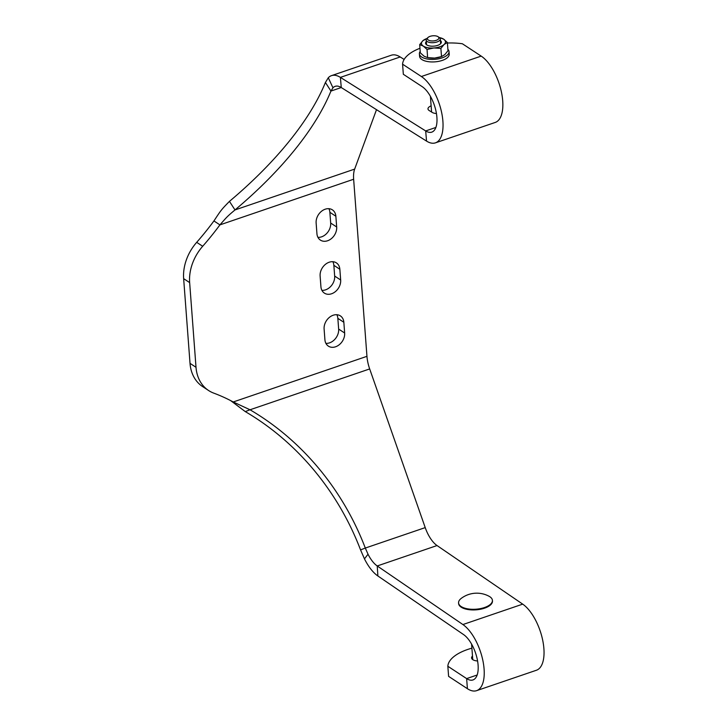 <?xml version="1.0" encoding="UTF-8"?>
<svg xmlns="http://www.w3.org/2000/svg" width="727" height="727" viewBox="0 0 727 727"><rect width="100%" height="100%" fill="white"/><g stroke="black" fill="none" stroke-linecap="round" stroke-linejoin="round"><path stroke-width="1.09" d="M196.008 367.289A42.448 32.842 123.3 0 0 208.613 390.526L202.624 386.591A42.448 32.842 -56.7 0 1 190.02 363.355L196.008 367.289L189.647 282.594L183.649 278.659A42.448 32.842 -56.7 0 1 196.69 242.336L202.688 246.271A254.659 197.026 -56.7 0 0 219.927 224.879C226.969 216.855 227.051 216.601 234.994 209.939L229.459 201.37A254.659 110.295 -32.8 0 0 325.414 82.487L330.949 91.066L332.957 87.794A24.754 11.123 71.2 0 1 335.156 86.349A24.754 11.123 71.2 0 1 341.263 87.54L426.549 141.102A36.077 16.212 -108.8 0 0 435.446 142.846A36.077 16.212 -108.8 0 0 441.625 112.476A36.077 16.212 -108.8 0 0 421.369 76.517L481.183 56.106L462.381 43.765A42.448 18.957 -4.3 0 0 447.414 43.011M431.129 105.86A7.779 3.371 -4.9 0 0 427.985 108.923A7.779 3.371 -4.9 0 0 429.157 110.513L432.147 112.385A7.779 3.371 -4.9 0 0 436.454 113.53M317.935 237.338A11.668 9.033 123.3 0 0 321.598 236.829A11.668 9.033 123.3 0 0 330.676 223.044L329.876 212.32A11.668 9.033 123.3 0 0 328.877 208.694M316.936 233.712A11.668 9.033 123.3 0 0 320.407 240.11A11.668 9.033 123.3 0 0 327.586 240.764A11.668 9.033 123.3 0 0 336.674 226.978L335.865 216.246A11.668 9.033 123.3 0 0 332.403 209.858A11.668 9.033 123.3 0 0 321.488 211.293A11.668 9.033 123.3 0 0 316.136 222.989L316.936 233.712M336.846 314.718A11.668 9.033 -56.7 0 1 337.846 318.344L338.655 329.077A11.668 9.033 -56.7 0 1 329.567 342.853A11.668 9.033 -56.7 0 1 325.905 343.362M335.565 346.788A11.668 9.033 -56.7 0 1 328.377 346.134A11.668 9.033 -56.7 0 1 324.914 339.745L324.106 329.013A11.668 9.033 -56.7 0 1 329.458 317.326A11.668 9.033 -56.7 0 1 340.372 315.882A11.668 9.033 -56.7 0 1 343.844 322.279L344.643 333.002A11.668 9.033 -56.7 0 1 335.565 346.788M339.854 269.263L340.663 279.995A11.668 9.033 -56.7 0 1 331.576 293.772A11.668 9.033 -56.7 0 1 324.387 293.117A11.668 9.033 -56.7 0 1 320.925 286.729L320.116 275.996A11.668 9.033 123.3 0 1 325.478 264.31A11.668 9.033 123.3 0 1 336.392 262.874A11.668 9.033 123.3 0 1 339.854 269.263L333.857 265.328L334.665 276.06A11.668 9.033 -56.7 0 1 325.578 289.837A11.668 9.033 -56.7 0 1 321.916 290.355M333.857 265.328A11.668 9.033 123.3 0 0 332.866 261.711M183.649 278.659L190.02 363.355M208.613 390.526A42.448 32.842 123.3 0 0 213.729 393.116A254.659 197.026 -56.7 0 1 233.24 401.967L366.953 356.33L353.64 179.251L219.927 224.879L213.929 220.944A254.659 197.026 -56.7 0 1 196.69 242.336M202.688 246.271A42.448 32.842 123.3 0 0 189.647 282.594M233.24 401.967L250.015 409.774L245.272 411.6L230.577 400.559M366.953 356.33A24.754 11.123 -108.8 0 0 369.679 368.934L425.222 527.611A24.754 11.123 -108.8 0 0 437.045 545.55L522.704 604.137A36.077 16.212 71.2 0 1 542.687 640.178A36.077 16.212 71.2 0 1 536.444 670.239L476.63 690.65A36.077 16.212 -108.8 0 0 482.882 660.589A36.077 16.212 -108.8 0 0 462.899 624.548L522.704 604.137M377.886 575.984L377.231 565.96A24.754 11.123 71.2 0 1 368.026 554.219L364.472 558.881A36.077 16.212 71.2 0 0 377.886 575.984L463.553 634.571A24.754 11.123 -108.8 0 1 477.266 659.307A24.754 11.123 -108.8 0 1 472.977 679.936A24.754 11.123 -108.8 0 1 466.643 678.6L447.841 666.259L448.604 676.364L467.397 688.696A36.077 16.212 -108.8 0 0 476.63 690.65M447.841 666.259A42.448 18.957 175.7 0 1 471.905 648.166M477.584 660.97A8.133 3.635 175.7 0 1 471.569 657.935A8.133 3.635 175.7 0 1 472.495 656.072M437.045 545.55L377.231 565.96L462.899 624.548M368.026 554.219L365.308 548.058L425.222 527.611M364.472 558.881L360.556 549.894L365.308 548.058A254.659 227.469 -111.1 0 0 250.015 409.774L369.679 368.934M245.272 411.6A254.659 227.469 -111.1 0 1 360.556 549.894M213.929 220.944C220.899 210.385 220.972 210.021 229.459 201.37M332.957 87.794L328.295 77.744A36.077 16.212 71.2 0 1 331.503 75.635A36.077 16.212 71.2 0 1 340.4 77.38L341.263 87.54L330.949 91.066A254.659 110.295 -32.8 0 1 234.994 209.939L354.658 169.1A24.754 11.123 -108.8 0 0 353.64 179.251M354.658 169.1L376.504 109.677M325.414 82.487L328.295 77.744M404.139 59.432L400.204 56.97A36.077 16.212 -108.8 0 0 391.308 55.225L331.503 75.635M426.549 141.102L425.677 130.933L340.4 77.38L400.204 56.97M435.891 127.452L425.677 130.933A24.754 11.123 -108.8 0 0 431.783 132.132A24.754 11.123 -108.8 0 0 436.027 111.295A24.754 11.123 -108.8 0 0 422.133 86.613L403.331 74.281L402.576 64.185L421.369 76.517M481.183 56.106A36.077 16.212 71.2 0 1 501.439 92.065A36.077 16.212 71.2 0 1 495.251 122.436L435.446 142.846M419.961 48.273A42.448 18.957 -4.3 0 0 402.576 64.185M430.084 36.35A5.771 2.581 175.7 0 1 438.036 36.695A5.771 2.581 175.7 0 1 436.2 40.358A5.771 2.581 175.7 0 1 429.221 40.485A5.771 2.581 175.7 0 1 428.058 37.45A5.771 2.581 175.7 0 1 430.084 36.35M438.036 36.695L439.226 37.486A7.07 3.162 175.7 0 1 440.28 38.985A7.07 3.162 175.7 0 1 436.982 41.975A7.07 3.162 175.7 0 1 429.921 42.511A7.07 3.162 175.7 0 1 426.176 40.049A7.07 3.162 175.7 0 1 427.003 38.404L428.058 37.45M431.556 111.54L431.066 111.713M447.896 49.327A14.858 6.634 175.7 0 1 449.041 51.608L449.222 54.134A14.858 6.634 175.7 0 1 442.28 60.405A14.858 6.634 175.7 0 1 427.458 61.531A14.858 6.634 175.7 0 1 419.597 56.361L419.406 53.834A14.858 6.634 175.7 0 1 420.197 51.408M449.041 51.608A14.858 6.634 175.7 0 1 442.089 57.887A14.858 6.634 175.7 0 1 427.267 59.014A14.858 6.634 175.7 0 1 419.406 53.834M440.398 40.512A7.915 3.535 175.7 0 1 440.444 43.865A7.915 3.535 175.7 0 1 437.654 45.374A7.915 3.535 175.7 0 1 429.73 45.974A7.915 3.535 175.7 0 1 426.295 41.575M440.589 56.897A12.023 5.371 175.7 0 1 434.655 58.078A12.023 5.371 175.7 0 1 428.548 57.806L427.621 57.642L427.049 49.463L433.901 47.973A12.023 5.371 -4.3 0 0 444.061 44.511A12.023 5.371 -4.3 0 0 443.634 39.149A12.023 5.371 -4.3 0 0 439.362 37.577L443.634 39.149L447.378 42.52L447.996 50.708L444.824 54.607L441.507 56.588L434.655 58.078L427.658 57.642L424.059 56.188L420.306 52.817L419.688 44.638L422.86 40.739A12.023 5.371 -4.3 0 0 423.296 46.092A12.023 5.371 -4.3 0 0 433.901 47.973L440.889 48.409L441.507 56.588L440.589 56.897M426.876 38.522A12.023 5.371 -4.3 0 0 422.86 40.739L426.876 38.513M440.889 48.409L444.061 44.511L447.378 42.52M427.049 49.463L423.296 46.092L419.688 44.638M458.564 602.91L458.61 603.546A16.975 7.588 -4.3 0 0 467.588 609.462A16.975 7.588 -4.3 0 0 484.536 608.172A16.975 7.588 -4.3 0 0 492.47 600.993L492.424 600.366A16.975 7.588 -4.3 0 0 489.853 596.74A16.975 7.588 -4.3 0 0 489.053 596.267A25.818 25.818 0 0 0 461.281 598.357A16.975 7.588 -4.3 0 0 458.564 602.91A16.975 7.588 -4.3 0 0 461.145 606.536A16.975 7.588 -4.3 0 0 484.491 607.536A16.975 7.588 -4.3 0 0 492.424 600.366M340.663 279.995L334.665 276.06M344.643 333.002L338.655 329.077M343.844 322.279L337.846 318.344M335.865 216.246L329.876 212.32M336.674 226.978L330.676 223.044M477.166 675.001L466.643 678.6L467.397 688.696M440.28 38.985L440.635 43.675M426.176 40.049L426.531 44.738M430.411 96.328L431.593 112.04M472.768 659.643L471.596 644.131"/></g></svg>
